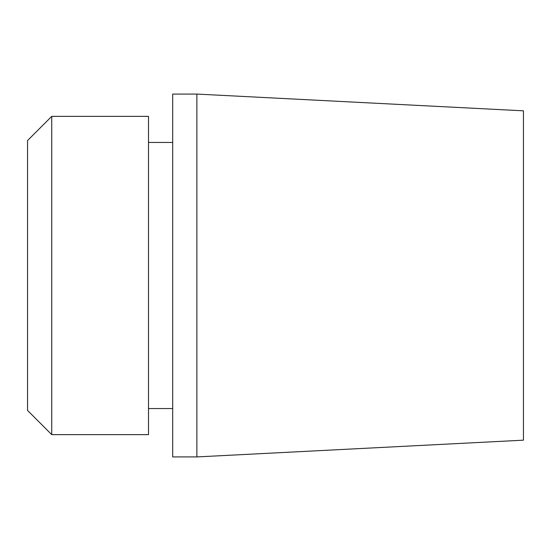 <?xml version="1.0" encoding="UTF-8"?>
<svg xmlns="http://www.w3.org/2000/svg" width="551" height="551" viewBox="0 0 551 551"><rect width="100%" height="100%" fill="white"/><g stroke="black" fill="none" stroke-linecap="round" stroke-linejoin="round"><path stroke-width="0.83" d="M27.55 410.447L27.55 140.553L51.739 116.364L51.739 434.636L27.55 410.447M51.739 434.636L148.501 434.636L148.501 116.364L51.739 116.364M196.879 94.076L196.879 456.924L172.69 456.924L172.69 94.076L196.879 94.076L196.879 456.924L523.45 440.173L523.45 110.827L196.879 94.076M172.69 408.546L148.501 408.546M172.69 142.454L148.501 142.454"/></g></svg>
